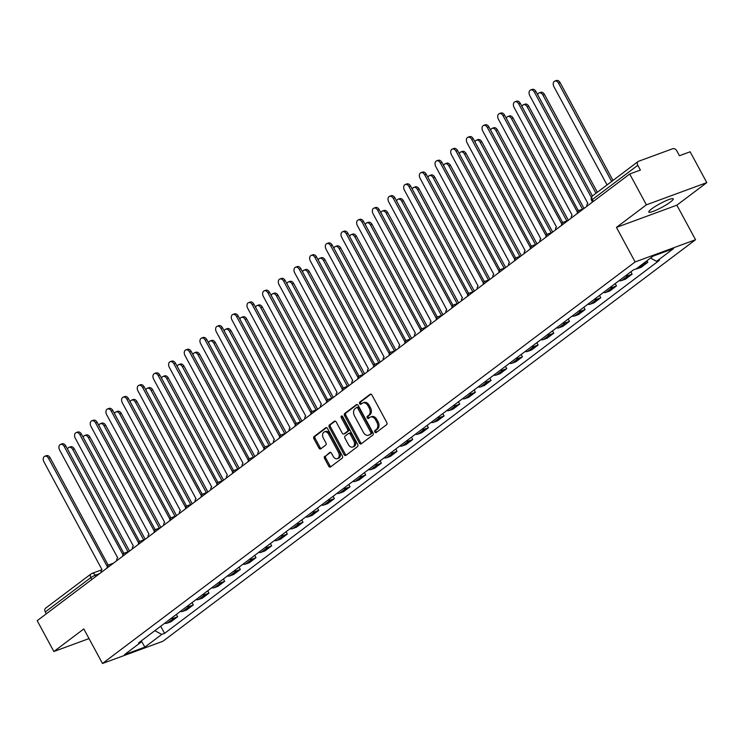 <?xml version="1.0" encoding="UTF-8"?>
<svg xmlns="http://www.w3.org/2000/svg" width="744" height="744" viewBox="0 0 744 744"><rect width="100%" height="100%" fill="white"/><g stroke="black" fill="none" stroke-linecap="round" stroke-linejoin="round"><path stroke-width="1.12" d="M374.855 432.05A1.228 0.846 -110.2 0 0 376.12 432.599L386.592 424.694A1.748 1.209 -110.2 0 0 386.759 422.434L371.963 395.064A1.748 1.209 -110.2 0 0 370.373 394.162A1.748 1.209 -110.2 0 0 370.149 394.283L359.678 402.188A1.228 0.846 -110.2 0 0 360.821 404.308L362.179 403.295A5.589 3.869 -110.2 0 1 362.886 402.904A5.589 3.869 -110.2 0 1 367.964 405.778L369.201 408.056A5.589 3.869 -110.2 0 1 368.68 415.301L367.322 416.324A1.228 0.846 -110.2 0 0 368.475 418.454L369.824 417.431A5.589 3.869 -110.2 0 1 370.531 417.049A5.589 3.869 -110.2 0 1 375.618 419.923L376.845 422.201A5.589 3.869 -110.2 0 1 376.325 429.446L374.967 430.469A1.228 0.846 -110.2 0 0 374.855 432.05M370.531 417.049L371.74 416.603A5.589 3.869 -110.2 0 1 376.817 419.477L378.054 421.755A5.589 3.869 -110.2 0 1 377.534 429L376.176 430.023A1.228 0.846 -110.2 0 0 376.65 432.199M370.949 394.153L360.887 401.741A1.228 0.846 -110.2 0 0 361.352 403.918M362.886 402.904L364.086 402.467A5.589 3.869 -110.2 0 1 369.173 405.331L370.41 407.61A5.589 3.869 -110.2 0 1 369.889 414.854L368.531 415.877A1.228 0.846 -110.2 0 0 368.996 418.054M670.446 201.996A13.885 2.055 151.6 0 0 673.236 198.853A13.885 2.055 151.6 0 0 664.727 201.298A13.885 2.055 151.6 0 0 651.595 208.925A13.885 2.055 151.6 0 0 648.805 212.068A13.885 2.055 151.6 0 0 657.315 209.622A13.885 2.055 151.6 0 0 670.446 201.996M324.737 456.239A1.748 1.209 -110.2 0 0 324.579 458.499L328.727 466.181A1.748 1.209 -110.2 0 0 330.317 467.074A1.748 1.209 -110.2 0 0 330.531 466.962L342.175 458.183A1.748 1.209 -110.2 0 0 342.333 455.923L327.537 428.553A1.748 1.209 -110.2 0 0 325.946 427.651A1.748 1.209 -110.2 0 0 325.723 427.772L314.089 436.542A1.748 1.209 -110.2 0 0 313.931 438.811L318.944 448.083A1.748 1.209 -110.2 0 0 320.534 448.985A1.748 1.209 -110.2 0 0 320.748 448.865L325.733 445.107A1.748 1.209 -110.2 0 0 325.9 442.847L323.408 438.244A4.678 3.227 -110.2 0 1 324.431 431.864A4.678 3.227 -110.2 0 1 328.681 434.264L338.427 452.287A4.678 3.227 -110.2 0 1 337.404 458.667A4.678 3.227 -110.2 0 1 333.154 456.267L331.526 453.263A1.748 1.209 -110.2 0 0 329.936 452.361A1.748 1.209 -110.2 0 0 329.722 452.482L325.946 455.793A1.748 1.209 -110.2 0 0 325.788 458.062L329.936 465.735A1.748 1.209 -110.2 0 0 330.95 466.646M616.451 227.394L676.863 205.186L706.8 182.615L646.387 204.833L616.451 227.394L635.125 261.944L102.486 663.481L83.802 628.94L53.866 651.511L37.2 620.682L629.712 174.003L640.407 170.069L637.813 165.27L592.308 199.578A3.562 0.53 151.6 0 0 591.592 200.378L592.494 202.061M646.387 204.833L629.712 174.003M359.399 443.061A1.748 1.209 -110.2 0 0 360.979 443.963A1.748 1.209 -110.2 0 0 361.203 443.843L372.837 435.063A1.748 1.209 -110.2 0 0 373.004 432.803L358.199 405.434A1.748 1.209 -110.2 0 0 356.618 404.531A1.748 1.209 -110.2 0 0 356.395 404.652L344.76 413.432A1.748 1.209 -110.2 0 0 344.593 415.691L359.399 443.061L360.608 442.615A1.748 1.209 -110.2 0 0 361.621 443.526M357.501 446.623L345.867 455.402A1.748 1.209 -110.2 0 1 345.653 455.514A1.748 1.209 -110.2 0 1 344.063 454.621L329.257 427.251A1.748 1.209 -110.2 0 1 329.425 424.982L334.409 421.234A1.748 1.209 -110.2 0 1 334.623 421.113A1.748 1.209 -110.2 0 1 336.214 422.006L342.212 433.11A1.748 1.209 -110.2 0 0 343.802 434.003A1.748 1.209 -110.2 0 0 344.026 433.892L347.327 431.399A1.748 1.209 -110.2 0 0 347.495 429.13L341.245 417.579A1.228 0.846 -110.2 0 1 342.621 416.538L357.669 444.363A1.748 1.209 -110.2 0 1 357.501 446.623M706.8 182.615L690.134 151.785L679.439 155.719L676.845 150.92A3.562 2.52 53 0 0 672.753 148.707L638.557 161.281A3.562 2.52 53 0 0 638.082 161.532A3.562 2.52 53 0 0 637.813 165.27M676.863 205.186L695.538 239.726L162.899 641.272L102.486 663.481M53.866 651.511L89.02 638.585M46.305 613.809L45.3 611.949A3.562 2.52 -127 0 1 45.57 608.211L91.075 573.903A3.562 2.52 53 0 0 90.805 577.642L45.3 611.949M635.897 268.956A8.193 5.794 53 0 0 637.487 268.668L644.118 263.664A8.193 5.794 -127 0 1 642.742 263.943M644.118 263.664L647.801 262.316L646.964 260.763M637.487 268.668L641.17 267.31L647.801 262.316M630.866 271.802L632.13 274.127L628.438 275.485A8.193 5.794 -127 0 1 625.732 275.68M619.101 280.674A8.193 5.794 53 0 0 621.807 280.479L625.499 279.13L632.13 274.127M615.195 283.613L616.46 285.938L612.768 287.296A8.193 5.794 -127 0 1 610.061 287.491M603.431 292.494A8.193 5.794 53 0 0 606.137 292.299L609.829 290.941L616.46 285.938M599.524 295.433L600.78 297.758L597.097 299.116A8.193 5.794 -127 0 1 594.382 299.311M587.751 304.305A8.193 5.794 53 0 0 590.466 304.11L594.149 302.752L600.78 297.758M583.854 307.244L585.11 309.569L581.427 310.927A8.193 5.794 -127 0 1 578.711 311.122M572.08 316.116A8.193 5.794 53 0 0 574.796 315.921L578.479 314.572L585.11 309.569M568.184 319.064L569.439 321.389L565.756 322.738A8.193 5.794 -127 0 1 563.041 322.933M556.41 327.937A8.193 5.794 53 0 0 559.125 327.741L562.808 326.384L569.439 321.389M552.513 330.875L553.769 333.2L550.086 334.558A8.193 5.794 -127 0 1 547.37 334.754M540.739 339.748A8.193 5.794 53 0 0 543.455 339.552L547.138 338.195L553.769 333.2M536.842 342.686L538.098 345.011L534.415 346.369A8.193 5.794 -127 0 1 531.7 346.565M525.069 351.568A8.193 5.794 53 0 0 527.784 351.363L531.467 350.015L538.098 345.011M521.163 354.507L522.428 356.832L518.735 358.18A8.193 5.794 -127 0 1 516.029 358.376M509.398 363.379A8.193 5.794 53 0 0 512.105 363.184L515.797 361.826L522.428 356.832M505.492 366.318L506.748 368.643L503.065 370.001A8.193 5.794 -127 0 1 500.359 370.196M493.728 375.19A8.193 5.794 53 0 0 496.434 374.995L500.126 373.646L506.748 368.643M489.822 378.129L491.077 380.454L487.394 381.812A8.193 5.794 -127 0 1 484.679 382.007M478.048 387.01A8.193 5.794 53 0 0 480.764 386.815L484.446 385.457L491.077 380.454M474.151 389.949L475.407 392.274L471.724 393.632A8.193 5.794 -127 0 1 469.008 393.827M462.377 398.821A8.193 5.794 53 0 0 465.093 398.626L468.776 397.268L475.407 392.274M458.481 401.76L459.736 404.085L456.053 405.443A8.193 5.794 -127 0 1 453.338 405.638M446.707 410.632A8.193 5.794 53 0 0 449.423 410.437L453.105 409.088L459.736 404.085M442.81 413.58L444.066 415.905L440.383 417.254A8.193 5.794 -127 0 1 437.667 417.449M431.036 422.453A8.193 5.794 53 0 0 433.752 422.257L437.435 420.899L444.066 415.905M427.14 425.391L428.395 427.716L424.703 429.074A8.193 5.794 -127 0 1 421.997 429.269M415.366 434.264A8.193 5.794 53 0 0 418.082 434.068L421.764 432.71L428.395 427.716M411.46 437.202L412.725 439.527L409.033 440.885A8.193 5.794 -127 0 1 406.326 441.08M399.695 446.084A8.193 5.794 53 0 0 402.402 445.879L406.094 444.531L412.725 439.527M395.789 449.023L397.045 451.348L393.362 452.696A8.193 5.794 -127 0 1 390.656 452.891M384.025 457.895A8.193 5.794 53 0 0 386.731 457.7L390.423 456.342L397.045 451.348M380.119 460.834L381.374 463.159L377.692 464.516A8.193 5.794 -127 0 1 374.976 464.712M368.345 469.706A8.193 5.794 53 0 0 371.061 469.511L374.743 468.162L381.374 463.159M364.448 472.645L365.704 474.97L362.021 476.327A8.193 5.794 -127 0 1 359.306 476.523M352.675 481.526A8.193 5.794 53 0 0 355.39 481.331L359.073 479.973L365.704 474.97M348.778 484.465L350.033 486.79L346.351 488.148A8.193 5.794 -127 0 1 343.635 488.343M337.004 493.337A8.193 5.794 53 0 0 339.72 493.142L343.403 491.784L350.033 486.79M333.107 496.276L334.363 498.601L330.68 499.959A8.193 5.794 -127 0 1 327.964 500.154M321.334 505.148A8.193 5.794 53 0 0 324.049 504.953L327.732 503.604L334.363 498.601M317.437 508.096L318.692 510.421L315 511.77A8.193 5.794 -127 0 1 312.294 511.965M305.663 516.968A8.193 5.794 53 0 0 308.379 516.773L312.062 515.415L318.692 510.421M301.757 519.907L303.022 522.232L299.33 523.59A8.193 5.794 -127 0 1 296.623 523.785M289.993 528.779A8.193 5.794 53 0 0 292.699 528.584L296.391 527.226L303.022 522.232M286.087 531.718L287.342 534.043L283.659 535.401A8.193 5.794 -127 0 1 280.944 535.596M274.322 540.6A8.193 5.794 53 0 0 277.028 540.404L280.721 539.047L287.342 534.043M270.416 543.539L271.672 545.864L267.989 547.212A8.193 5.794 -127 0 1 265.273 547.407M258.642 552.411A8.193 5.794 53 0 0 261.358 552.215L265.041 550.858L271.672 545.864M254.746 555.35L256.001 557.674L252.318 559.032A8.193 5.794 -127 0 1 249.603 559.228M242.972 564.222A8.193 5.794 53 0 0 245.687 564.026L249.37 562.678L256.001 557.674M239.075 567.161L240.331 569.486L236.648 570.843A8.193 5.794 -127 0 1 233.932 571.039M227.301 576.042A8.193 5.794 53 0 0 230.017 575.847L233.7 574.489L240.331 569.486M223.405 578.981L224.66 581.306L220.977 582.664A8.193 5.794 -127 0 1 218.262 582.859M211.631 587.853A8.193 5.794 53 0 0 214.346 587.658L218.029 586.3L224.66 581.306M207.734 590.792L208.99 593.117L205.298 594.475A8.193 5.794 -127 0 1 202.591 594.67M195.96 599.664A8.193 5.794 53 0 0 198.676 599.469L202.359 598.12L208.99 593.117M192.054 602.612L193.319 604.937L189.627 606.286A8.193 5.794 -127 0 1 186.921 606.481M180.29 611.484A8.193 5.794 53 0 0 182.996 611.289L186.688 609.931L193.319 604.937M176.384 614.423L177.639 616.748L173.957 618.106A8.193 5.794 -127 0 1 171.241 618.301M164.619 623.295A8.193 5.794 53 0 0 167.326 623.1L171.008 621.742L177.639 616.748M154.826 630.679L161.727 634.409L144.847 647.131L124.555 654.599L141.425 641.877L138.589 642.918L633.46 269.849L636.297 268.807L653.176 256.085L673.478 248.617L656.599 261.339L650.535 258.075M161.727 634.409L164.564 633.367L659.435 260.298L656.599 261.339M635.125 261.944L695.538 239.726M160.713 626.234L164.564 633.367M141.425 641.877L141.667 640.593M141.546 641.226L144.847 647.131M357.185 404.522L345.969 412.985A1.748 1.209 -110.2 0 0 345.802 415.245L360.608 442.615M370.605 433.752A1.228 0.846 -110.2 0 0 370.717 432.171L357.724 408.149A1.228 0.846 -110.2 0 0 356.46 407.6L355.028 408.679A5.589 3.869 -110.2 0 0 354.507 415.924L363.388 432.348A5.589 3.869 -110.2 0 0 368.475 435.221A5.589 3.869 -110.2 0 0 369.173 434.831L371.814 433.315A1.228 0.846 -110.2 0 0 371.926 431.725L370.717 432.171M356.785 407.479L357.669 407.154A1.228 0.846 -110.2 0 1 358.933 407.703L371.926 431.725M368.475 435.221L369.684 434.775A5.589 3.869 -110.2 0 0 370.382 434.394L369.173 434.831M371.814 433.315L370.382 434.394M335.2 421.104L330.634 424.545A1.748 1.209 -110.2 0 0 330.466 426.805L345.272 454.175A1.748 1.209 -110.2 0 0 346.286 455.086M344.77 433.613A1.748 1.209 -110.2 0 0 345.011 433.566A1.748 1.209 -110.2 0 0 345.235 433.445L348.536 430.953A1.748 1.209 -110.2 0 0 348.704 428.693L342.454 417.133L341.245 417.579M342.268 416.091A1.228 0.846 -110.2 0 0 342.454 417.133M348.443 444.633A4.678 3.227 -110.2 0 0 352.693 447.032A4.678 3.227 -110.2 0 0 353.716 440.653L350.284 434.301A1.748 1.209 -110.2 0 0 348.694 433.408A1.748 1.209 -110.2 0 0 348.48 433.529L345.179 436.012A1.748 1.209 -110.2 0 0 345.011 438.281L348.443 444.633M352.693 447.032L353.902 446.586A4.678 3.227 -110.2 0 0 354.925 440.206L353.716 440.653M349.689 433.082A1.748 1.209 -110.2 0 1 349.903 432.962A1.748 1.209 -110.2 0 1 351.493 433.854L354.925 440.206M330.513 452.352L325.946 455.793M337.404 458.667L338.613 458.22A4.678 3.227 -110.2 0 0 339.636 451.841L338.427 452.287M324.431 431.864L325.639 431.427A4.678 3.227 -110.2 0 1 329.89 433.826L339.636 451.841M326.523 427.642L315.298 436.105A1.748 1.209 -110.2 0 0 315.14 438.365L320.153 447.637A1.748 1.209 -110.2 0 0 321.166 448.548M611.661 181.452L558.539 83.198A4.092 2.827 -110.2 0 0 554.81 81.096A4.092 2.827 -110.2 0 0 553.917 86.676L607.048 184.94M554.81 81.096L556.382 80.519A4.092 2.827 69.8 0 1 560.111 82.621L613 180.439M591.368 197.486L534.369 92.079A4.092 2.827 -110.2 0 0 530.649 89.978L532.22 89.401A4.092 2.827 69.8 0 1 535.94 91.503L592.429 195.96M530.649 89.978A4.092 2.827 -110.2 0 0 529.747 95.567L587.816 203.345A3.562 2.465 -110.2 0 0 586.923 206.265M595.99 193.263L542.869 95.009A4.092 2.827 -110.2 0 0 539.14 92.907A4.092 2.827 -110.2 0 0 537.679 94.711M539.14 92.907L540.711 92.33A4.092 2.827 69.8 0 1 544.441 94.432L597.33 192.259M582.515 209.148L527.198 106.82A4.092 2.827 -110.2 0 0 523.469 104.718A4.092 2.827 -110.2 0 0 522.009 106.532M523.469 104.718L525.041 104.141A4.092 2.827 69.8 0 1 528.761 106.243L584.021 208.45M578.19 211.101A3.562 2.465 -110.2 0 0 577.511 211.203A3.562 2.465 -110.2 0 0 577.065 211.445L518.698 103.89A4.092 2.827 -110.2 0 0 514.978 101.789A4.092 2.827 -110.2 0 0 514.076 107.378L572.145 215.156A3.562 2.465 -110.2 0 0 571.253 218.076M514.978 101.789L516.55 101.212A4.092 2.827 69.8 0 1 520.27 103.314L578.423 210.868M562.52 222.912A3.562 2.465 -110.2 0 0 561.841 223.014A3.562 2.465 -110.2 0 0 561.394 223.265L503.028 115.711A4.092 2.827 -110.2 0 0 499.308 113.609A4.092 2.827 -110.2 0 0 498.406 119.189L556.475 226.976A3.562 2.465 -110.2 0 0 555.573 229.887M499.308 113.609L500.879 113.032A4.092 2.827 69.8 0 1 504.599 115.134L562.752 222.679M566.844 220.959L511.519 118.64A4.092 2.827 -110.2 0 0 507.799 116.538A4.092 2.827 -110.2 0 0 506.339 118.343M507.799 116.538L509.37 115.962A4.092 2.827 69.8 0 1 513.09 118.064L568.351 220.261M551.174 232.77L495.848 130.451A4.092 2.827 -110.2 0 0 492.128 128.349A4.092 2.827 -110.2 0 0 490.668 130.163M492.128 128.349L493.7 127.773A4.092 2.827 69.8 0 1 497.42 129.875L552.68 232.072M535.503 244.59L480.178 142.271A4.092 2.827 -110.2 0 0 476.458 140.17A4.092 2.827 -110.2 0 0 474.998 141.974M476.458 140.17L478.029 139.584A4.092 2.827 69.8 0 1 481.749 141.685L537.01 243.893M546.84 234.723A3.562 2.465 -110.2 0 0 546.17 234.834A3.562 2.465 -110.2 0 0 545.724 235.076L487.357 127.522A4.092 2.827 -110.2 0 0 483.637 125.42A4.092 2.827 -110.2 0 0 482.735 131.009L540.804 238.787A3.562 2.465 -110.2 0 0 539.902 241.707M483.637 125.42L485.2 124.843A4.092 2.827 69.8 0 1 488.929 126.945L547.082 234.5M531.169 246.543A3.562 2.465 -110.2 0 0 530.5 246.645A3.562 2.465 -110.2 0 0 530.054 246.887L471.687 139.342A4.092 2.827 -110.2 0 0 467.957 137.24A4.092 2.827 -110.2 0 0 467.065 142.82L525.125 250.598A3.562 2.465 -110.2 0 0 524.232 253.518M467.957 137.24L469.529 136.654A4.092 2.827 69.8 0 1 473.258 138.756L531.411 246.311M515.499 258.354A3.562 2.465 -110.2 0 0 514.829 258.456A3.562 2.465 -110.2 0 0 514.383 258.707L456.016 151.153A4.092 2.827 -110.2 0 0 452.287 149.051A4.092 2.827 -110.2 0 0 451.394 154.64L509.454 262.418A3.562 2.465 -110.2 0 0 508.561 265.338M452.287 149.051L453.859 148.475A4.092 2.827 69.8 0 1 457.588 150.576L515.741 258.122M519.833 256.401L464.507 154.082A4.092 2.827 -110.2 0 0 460.787 151.981A4.092 2.827 -110.2 0 0 459.318 153.785M460.787 151.981L462.349 151.404A4.092 2.827 69.8 0 1 466.079 153.506L521.339 255.703M499.829 270.174A3.562 2.465 -110.2 0 0 499.15 270.277A3.562 2.465 -110.2 0 0 498.703 270.518L440.346 162.964A4.092 2.827 -110.2 0 0 436.616 160.862A4.092 2.827 -110.2 0 0 435.724 166.451L493.784 274.229A3.562 2.465 -110.2 0 0 492.891 277.149M436.616 160.862L438.188 160.286A4.092 2.827 69.8 0 1 441.908 162.387L500.061 269.942M504.162 268.212L448.837 165.893A4.092 2.827 -110.2 0 0 445.107 163.792A4.092 2.827 -110.2 0 0 443.647 165.605M445.107 163.792L446.679 163.215A4.092 2.827 69.8 0 1 450.408 165.317L505.669 267.514M484.158 281.985A3.562 2.465 -110.2 0 0 483.479 282.088A3.562 2.465 -110.2 0 0 483.033 282.339L424.666 174.784A4.092 2.827 -110.2 0 0 420.946 172.682A4.092 2.827 -110.2 0 0 420.044 178.262L478.113 286.049A3.562 2.465 -110.2 0 0 477.22 288.96M420.946 172.682L422.518 172.106A4.092 2.827 69.8 0 1 426.238 174.208L484.391 281.753M488.492 280.032L433.166 177.714A4.092 2.827 -110.2 0 0 429.437 175.612A4.092 2.827 -110.2 0 0 427.977 177.416M429.437 175.612L431.009 175.035A4.092 2.827 69.8 0 1 434.738 177.137L489.989 279.335M468.488 293.796A3.562 2.465 -110.2 0 0 467.809 293.908A3.562 2.465 -110.2 0 0 467.362 294.15L408.995 186.595A4.092 2.827 -110.2 0 0 405.275 184.493A4.092 2.827 -110.2 0 0 404.373 190.083L462.443 297.86A3.562 2.465 -110.2 0 0 461.55 300.781M405.275 184.493L406.847 183.917A4.092 2.827 69.8 0 1 410.567 186.019L468.72 293.573M472.812 291.843L417.496 189.525A4.092 2.827 -110.2 0 0 413.766 187.423A4.092 2.827 -110.2 0 0 412.306 189.227M413.766 187.423L415.338 186.846A4.092 2.827 69.8 0 1 419.058 188.948L474.319 291.146M452.817 305.617A3.562 2.465 -110.2 0 0 452.138 305.719A3.562 2.465 -110.2 0 0 451.692 305.961L393.325 198.406A4.092 2.827 -110.2 0 0 389.605 196.304A4.092 2.827 -110.2 0 0 388.703 201.894L446.772 309.671A3.562 2.465 -110.2 0 0 445.87 312.592M389.605 196.304L391.177 195.728A4.092 2.827 69.8 0 1 394.897 197.83L453.05 305.384M457.142 303.664L401.816 201.336A4.092 2.827 -110.2 0 0 398.096 199.234A4.092 2.827 -110.2 0 0 396.636 201.047M398.096 199.234L399.668 198.657A4.092 2.827 69.8 0 1 403.388 200.759L458.648 302.966M441.471 315.475L386.145 213.156A4.092 2.827 -110.2 0 0 382.425 211.054A4.092 2.827 -110.2 0 0 380.965 212.858M382.425 211.054L383.997 210.478A4.092 2.827 69.8 0 1 387.717 212.579L442.978 314.777M425.801 327.286L370.475 224.967A4.092 2.827 -110.2 0 0 366.755 222.865A4.092 2.827 -110.2 0 0 365.295 224.679M366.755 222.865L368.327 222.289A4.092 2.827 69.8 0 1 372.047 224.39L427.307 326.588M410.13 339.106L354.804 236.787A4.092 2.827 -110.2 0 0 351.084 234.686A4.092 2.827 -110.2 0 0 349.615 236.49M351.084 234.686L352.647 234.1A4.092 2.827 69.8 0 1 356.376 236.201L411.637 338.408M394.459 350.917L339.134 248.598A4.092 2.827 -110.2 0 0 335.404 246.497A4.092 2.827 -110.2 0 0 333.944 248.301M335.404 246.497L336.976 245.92A4.092 2.827 69.8 0 1 340.706 248.022L395.966 350.219M378.789 362.728L323.463 260.409A4.092 2.827 -110.2 0 0 319.734 258.308A4.092 2.827 -110.2 0 0 318.274 260.121M319.734 258.308L321.306 257.731A4.092 2.827 69.8 0 1 325.035 259.833L380.286 362.03M437.137 317.428A3.562 2.465 -110.2 0 0 436.468 317.53A3.562 2.465 -110.2 0 0 436.021 317.781L377.654 210.227A4.092 2.827 -110.2 0 0 373.934 208.125A4.092 2.827 -110.2 0 0 373.032 213.705L431.102 321.492A3.562 2.465 -110.2 0 0 430.199 324.412M373.934 208.125L375.497 207.548A4.092 2.827 69.8 0 1 379.226 209.65L437.379 317.195L436.468 317.53M421.467 329.239A3.562 2.465 -110.2 0 0 420.797 329.35A3.562 2.465 -110.2 0 0 420.351 329.592L361.984 222.038A4.092 2.827 -110.2 0 0 358.255 219.936A4.092 2.827 -110.2 0 0 357.362 225.525L415.422 333.303A3.562 2.465 -110.2 0 0 414.529 336.223M358.255 219.936L359.826 219.359A4.092 2.827 69.8 0 1 363.556 221.461L421.709 329.015M405.796 341.059A3.562 2.465 -110.2 0 0 405.127 341.161A3.562 2.465 -110.2 0 0 404.68 341.403L346.313 233.858A4.092 2.827 -110.2 0 0 342.584 231.756A4.092 2.827 -110.2 0 0 341.691 237.336L399.751 345.114A3.562 2.465 -110.2 0 0 398.858 348.034M342.584 231.756L344.156 231.17A4.092 2.827 69.8 0 1 347.885 233.272L406.038 340.826M390.126 352.87A3.562 2.465 -110.2 0 0 389.447 352.982A3.562 2.465 -110.2 0 0 389 353.223L330.634 245.669A4.092 2.827 -110.2 0 0 326.914 243.567A4.092 2.827 -110.2 0 0 326.021 249.156L384.081 356.934A3.562 2.465 -110.2 0 0 383.188 359.854M326.914 243.567L328.485 242.99A4.092 2.827 69.8 0 1 332.205 245.092L390.358 352.637L389.447 352.982M374.455 364.69A3.562 2.465 -110.2 0 0 373.776 364.793A3.562 2.465 -110.2 0 0 373.33 365.034L314.963 257.48A4.092 2.827 -110.2 0 0 311.243 255.378A4.092 2.827 -110.2 0 0 310.341 260.967L368.41 368.745A3.562 2.465 -110.2 0 0 367.517 371.665M311.243 255.378L312.815 254.801A4.092 2.827 69.8 0 1 316.535 256.903L374.688 364.458L373.776 364.793M358.785 376.501A3.562 2.465 -110.2 0 0 358.106 376.603A3.562 2.465 -110.2 0 0 357.659 376.855L299.293 269.3A4.092 2.827 -110.2 0 0 295.573 267.198A4.092 2.827 -110.2 0 0 294.671 272.778L352.74 380.565A3.562 2.465 -110.2 0 0 351.847 383.476M295.573 267.198L297.144 266.622A4.092 2.827 69.8 0 1 300.864 268.724L359.017 376.269L358.106 376.603M363.109 374.548L307.793 272.23A4.092 2.827 -110.2 0 0 304.064 270.128A4.092 2.827 -110.2 0 0 302.603 271.932M304.064 270.128L305.635 269.551A4.092 2.827 69.8 0 1 309.355 271.653L364.616 373.851M343.114 388.312A3.562 2.465 -110.2 0 0 342.435 388.424A3.562 2.465 -110.2 0 0 341.989 388.666L283.622 281.111A4.092 2.827 -110.2 0 0 279.902 279.009A4.092 2.827 -110.2 0 0 279 284.599L337.069 392.376A3.562 2.465 -110.2 0 0 336.167 395.297M279.902 279.009L281.474 278.433A4.092 2.827 69.8 0 1 285.194 280.534L343.347 388.089L342.435 388.424M347.439 386.359L292.113 284.041A4.092 2.827 -110.2 0 0 288.393 281.939A4.092 2.827 -110.2 0 0 286.933 283.743M288.393 281.939L289.965 281.362A4.092 2.827 69.8 0 1 293.685 283.464L348.945 385.662M327.434 400.132A3.562 2.465 -110.2 0 0 326.765 400.235A3.562 2.465 -110.2 0 0 326.318 400.477L267.952 292.922A4.092 2.827 -110.2 0 0 264.222 290.82A4.092 2.827 -110.2 0 0 263.329 296.41L321.389 404.187A3.562 2.465 -110.2 0 0 320.497 407.108M264.222 290.82L265.794 290.244A4.092 2.827 69.8 0 1 269.523 292.346L327.676 399.9L326.765 400.235M331.768 398.18L276.442 295.852A4.092 2.827 -110.2 0 0 272.723 293.75A4.092 2.827 -110.2 0 0 271.262 295.563M272.723 293.75L274.294 293.173A4.092 2.827 69.8 0 1 278.014 295.275L333.275 397.482M311.764 411.944A3.562 2.465 -110.2 0 0 311.094 412.046A3.562 2.465 -110.2 0 0 310.648 412.297L252.281 304.742A4.092 2.827 -110.2 0 0 248.552 302.641A4.092 2.827 -110.2 0 0 247.659 308.221L305.719 416.008A3.562 2.465 -110.2 0 0 304.826 418.928M248.552 302.641L250.124 302.064A4.092 2.827 69.8 0 1 253.853 304.166L312.006 411.711L311.094 412.046M316.098 409.991L260.772 307.672A4.092 2.827 -110.2 0 0 257.052 305.57A4.092 2.827 -110.2 0 0 255.583 307.374M257.052 305.57L258.624 304.993A4.092 2.827 69.8 0 1 262.344 307.095L317.604 409.293M296.093 423.755A3.562 2.465 -110.2 0 0 295.414 423.866A3.562 2.465 -110.2 0 0 294.977 424.108L236.611 316.553A4.092 2.827 -110.2 0 0 232.881 314.452A4.092 2.827 -110.2 0 0 231.988 320.041L290.048 427.819A3.562 2.465 -110.2 0 0 289.156 430.739M232.881 314.452L234.453 313.875A4.092 2.827 69.8 0 1 238.182 315.977L296.326 423.531L295.414 423.866M300.427 421.802L245.102 319.483A4.092 2.827 -110.2 0 0 241.382 317.381A4.092 2.827 -110.2 0 0 239.912 319.195M241.382 317.381L242.944 316.805A4.092 2.827 69.8 0 1 246.673 318.906L301.934 421.104M280.423 435.575A3.562 2.465 -110.2 0 0 279.744 435.677A3.562 2.465 -110.2 0 0 279.298 435.919L220.931 328.374A4.092 2.827 -110.2 0 0 217.211 326.272A4.092 2.827 -110.2 0 0 216.318 331.852L274.378 439.63A3.562 2.465 -110.2 0 0 273.485 442.55M217.211 326.272L218.782 325.686A4.092 2.827 69.8 0 1 222.502 327.788L280.655 435.342L279.744 435.677M284.757 433.622L229.431 331.303A4.092 2.827 -110.2 0 0 225.702 329.201A4.092 2.827 -110.2 0 0 224.242 331.006M225.702 329.201L227.273 328.616A4.092 2.827 69.8 0 1 231.003 330.717L286.263 432.924M264.752 447.386A3.562 2.465 -110.2 0 0 264.074 447.497A3.562 2.465 -110.2 0 0 263.627 447.739L205.26 340.185A4.092 2.827 -110.2 0 0 201.54 338.083A4.092 2.827 -110.2 0 0 200.638 343.672L258.707 451.45A3.562 2.465 -110.2 0 0 257.815 454.37M201.54 338.083L203.112 337.506A4.092 2.827 69.8 0 1 206.832 339.608L264.985 447.153L264.074 447.497M269.086 445.433L213.761 343.114A4.092 2.827 -110.2 0 0 210.031 341.012A4.092 2.827 -110.2 0 0 208.571 342.817M210.031 341.012L211.603 340.436A4.092 2.827 69.8 0 1 215.332 342.538L270.584 444.735M249.082 459.206A3.562 2.465 -110.2 0 0 248.403 459.308A3.562 2.465 -110.2 0 0 247.957 459.55L189.59 351.996A4.092 2.827 -110.2 0 0 185.87 349.894A4.092 2.827 -110.2 0 0 184.968 355.483L243.037 463.261A3.562 2.465 -110.2 0 0 242.144 466.181M185.87 349.894L187.442 349.317A4.092 2.827 69.8 0 1 191.162 351.419L249.314 458.974L248.403 459.308M253.406 457.244L198.09 354.925A4.092 2.827 -110.2 0 0 194.361 352.823A4.092 2.827 -110.2 0 0 192.901 354.637M194.361 352.823L195.932 352.247A4.092 2.827 69.8 0 1 199.652 354.349L254.913 456.546M233.411 471.017A3.562 2.465 -110.2 0 0 232.733 471.119A3.562 2.465 -110.2 0 0 232.286 471.371L173.919 363.816A4.092 2.827 -110.2 0 0 170.199 361.714A4.092 2.827 -110.2 0 0 169.297 367.294L227.366 475.081A3.562 2.465 -110.2 0 0 226.464 477.992M170.199 361.714L171.771 361.138A4.092 2.827 69.8 0 1 175.491 363.239L233.644 470.785L232.733 471.119M237.736 469.064L182.41 366.746A4.092 2.827 -110.2 0 0 178.69 364.644A4.092 2.827 -110.2 0 0 177.23 366.448M178.69 364.644L180.262 364.067A4.092 2.827 69.8 0 1 183.982 366.169L239.243 468.367M217.732 482.828A3.562 2.465 -110.2 0 0 217.062 482.94A3.562 2.465 -110.2 0 0 216.616 483.181L158.249 375.627A4.092 2.827 -110.2 0 0 154.52 373.525A4.092 2.827 -110.2 0 0 153.627 379.115L211.687 486.892A3.562 2.465 -110.2 0 0 210.794 489.812M154.52 373.525L156.091 372.949A4.092 2.827 69.8 0 1 159.821 375.05L217.973 482.605M222.065 480.875L166.74 378.557A4.092 2.827 -110.2 0 0 163.02 376.455A4.092 2.827 -110.2 0 0 161.56 378.268M163.02 376.455L164.591 375.878A4.092 2.827 69.8 0 1 168.311 377.98L223.572 480.178M202.061 494.648A3.562 2.465 -110.2 0 0 201.392 494.751A3.562 2.465 -110.2 0 0 200.945 494.993L142.578 387.438A4.092 2.827 -110.2 0 0 138.849 385.336A4.092 2.827 -110.2 0 0 137.956 390.926L196.016 498.703A3.562 2.465 -110.2 0 0 195.123 501.623M138.849 385.336L140.421 384.76A4.092 2.827 69.8 0 1 144.15 386.861L202.303 494.416M206.395 492.695L151.069 390.368A4.092 2.827 -110.2 0 0 147.349 388.266A4.092 2.827 -110.2 0 0 145.88 390.079M147.349 388.266L148.921 387.689A4.092 2.827 69.8 0 1 152.641 389.791L207.902 491.998M186.391 506.459A3.562 2.465 -110.2 0 0 185.712 506.562A3.562 2.465 -110.2 0 0 185.265 506.813L126.908 399.258A4.092 2.827 -110.2 0 0 123.178 397.157A4.092 2.827 -110.2 0 0 122.286 402.737L180.346 510.524A3.562 2.465 -110.2 0 0 179.453 513.444M123.178 397.157L124.75 396.58A4.092 2.827 69.8 0 1 128.48 398.682L186.623 506.227M190.724 504.506L135.399 402.188A4.092 2.827 -110.2 0 0 131.679 400.086A4.092 2.827 -110.2 0 0 130.209 401.89M131.679 400.086L133.241 399.509A4.092 2.827 69.8 0 1 136.97 401.611L192.231 503.809M170.72 518.28A3.562 2.465 -110.2 0 0 170.041 518.382A3.562 2.465 -110.2 0 0 169.595 518.624L111.228 411.069A4.092 2.827 -110.2 0 0 107.508 408.968A4.092 2.827 -110.2 0 0 106.615 414.557L164.675 522.335A3.562 2.465 -110.2 0 0 163.782 525.255M107.508 408.968L109.08 408.391A4.092 2.827 69.8 0 1 112.8 410.493L170.953 518.047M175.054 516.317L119.728 413.999A4.092 2.827 -110.2 0 0 115.999 411.897A4.092 2.827 -110.2 0 0 114.539 413.711M115.999 411.897L117.571 411.32A4.092 2.827 69.8 0 1 121.3 413.422L176.56 515.62M155.05 530.091A3.562 2.465 -110.2 0 0 154.371 530.193A3.562 2.465 -110.2 0 0 153.924 530.435L95.558 422.89A4.092 2.827 -110.2 0 0 91.838 420.788A4.092 2.827 -110.2 0 0 90.935 426.368L149.005 534.146A3.562 2.465 -110.2 0 0 148.112 537.066M91.838 420.788L93.409 420.202A4.092 2.827 69.8 0 1 97.129 422.313L155.282 529.858M159.374 528.138L104.058 425.819A4.092 2.827 -110.2 0 0 100.328 423.717A4.092 2.827 -110.2 0 0 98.868 425.522M100.328 423.717L101.9 423.131A4.092 2.827 69.8 0 1 105.629 425.233L160.881 527.44M139.379 541.902A3.562 2.465 -110.2 0 0 138.7 542.013A3.562 2.465 -110.2 0 0 138.254 542.255L79.887 434.701A4.092 2.827 -110.2 0 0 76.167 432.599A4.092 2.827 -110.2 0 0 75.265 438.188L133.334 545.966A3.562 2.465 -110.2 0 0 132.441 548.886M76.167 432.599L77.739 432.022A4.092 2.827 69.8 0 1 81.459 434.124L139.612 541.679M143.704 539.949L88.378 437.63A4.092 2.827 -110.2 0 0 84.658 435.528A4.092 2.827 -110.2 0 0 83.198 437.333M84.658 435.528L86.23 434.952A4.092 2.827 69.8 0 1 89.95 437.053L145.21 539.251M123.709 553.722A3.562 2.465 -110.2 0 0 123.03 553.824A3.562 2.465 -110.2 0 0 122.583 554.066L64.216 446.512A4.092 2.827 -110.2 0 0 60.496 444.41A4.092 2.827 -110.2 0 0 59.594 449.999L117.664 557.777A3.562 2.465 -110.2 0 0 116.761 560.697M60.496 444.41L62.059 443.833A4.092 2.827 69.8 0 1 65.788 445.935L123.941 553.49M128.033 551.769L72.707 449.441A4.092 2.827 -110.2 0 0 68.987 447.339A4.092 2.827 -110.2 0 0 67.527 449.153M68.987 447.339L70.559 446.763A4.092 2.827 69.8 0 1 74.279 448.865L129.54 551.062M108.029 565.533A3.562 2.465 -110.2 0 0 107.359 565.635A3.562 2.465 -110.2 0 0 106.913 565.886L48.546 458.332A4.092 2.827 -110.2 0 0 44.817 456.23A4.092 2.827 -110.2 0 0 43.924 461.81L101.984 569.597A3.562 2.465 -110.2 0 0 101.091 572.508M44.817 456.23L46.388 455.654A4.092 2.827 69.8 0 1 50.118 457.755L108.271 565.301M99.622 573.615L95.232 575.233A3.562 0.53 151.6 0 0 90.805 577.642L91.819 579.502M95.883 576.442L95.232 575.233A3.562 2.465 69.8 0 0 91.996 573.41A3.562 3.562 0 0 0 91.075 573.903A3.562 2.52 53 0 1 91.549 573.652A3.562 2.465 69.8 0 1 91.996 573.41L101.733 569.83M182.996 611.289L189.627 606.286M198.676 599.469L205.298 594.475M214.346 587.658L220.977 582.664M230.017 575.847L236.648 570.843M245.687 564.026L252.318 559.032M261.358 552.215L267.989 547.212M277.028 540.404L283.659 535.401M292.699 528.584L299.33 523.59M308.379 516.773L315 511.77M324.049 504.953L330.68 499.959M339.72 493.142L346.351 488.148M355.39 481.331L362.021 476.327M371.061 469.511L377.692 464.516M386.731 457.7L393.362 452.696M402.402 445.879L409.033 440.885M418.082 434.068L424.703 429.074M433.752 422.257L440.383 417.254M449.423 410.437L456.053 405.443M465.093 398.626L471.724 393.632M480.764 386.815L487.394 381.812M496.434 374.995L503.065 370.001M512.105 363.184L518.735 358.18M527.784 351.363L534.415 346.369M543.455 339.552L550.086 334.558M559.125 327.741L565.756 322.738M574.796 315.921L581.427 310.927M590.466 304.11L597.097 299.116M606.137 292.299L612.768 287.296M621.807 280.479L628.438 275.485M167.326 623.1L173.957 618.106M579.046 210.496A3.562 2.465 69.8 0 1 579.492 210.254A3.562 2.465 69.8 0 1 581.297 210.506M563.375 222.317A3.562 2.465 69.8 0 1 563.822 222.065A3.562 2.465 69.8 0 1 565.617 222.317M547.705 234.128A3.562 2.465 69.8 0 1 548.151 233.886A3.562 2.465 69.8 0 1 549.946 234.137M532.034 245.939A3.562 2.465 69.8 0 1 532.481 245.697A3.562 2.465 69.8 0 1 534.276 245.948M516.364 257.759A3.562 2.465 69.8 0 1 516.81 257.517A3.562 2.465 69.8 0 1 518.605 257.768M500.693 269.57A3.562 2.465 69.8 0 1 501.14 269.328A3.562 2.465 69.8 0 1 502.935 269.579M485.023 281.39A3.562 2.465 69.8 0 1 485.46 281.139A3.562 2.465 69.8 0 1 487.264 281.39M469.343 293.201A3.562 2.465 69.8 0 1 469.789 292.959A3.562 2.465 69.8 0 1 471.584 293.21M453.673 305.012A3.562 2.465 69.8 0 1 454.119 304.77A3.562 2.465 69.8 0 1 455.914 305.021M438.002 316.832A3.562 2.465 69.8 0 1 438.449 316.581A3.562 2.465 69.8 0 1 440.243 316.832M422.332 328.643A3.562 2.465 69.8 0 1 422.778 328.402A3.562 2.465 69.8 0 1 424.573 328.653M406.661 340.454A3.562 2.465 69.8 0 1 407.108 340.213A3.562 2.465 69.8 0 1 408.902 340.464M390.991 352.275A3.562 2.465 69.8 0 1 391.437 352.033A3.562 2.465 69.8 0 1 393.232 352.284M375.311 364.086A3.562 2.465 69.8 0 1 375.757 363.844A3.562 2.465 69.8 0 1 377.561 364.095M359.64 375.906A3.562 2.465 69.8 0 1 360.087 375.655A3.562 2.465 69.8 0 1 361.882 375.906M343.97 387.717A3.562 2.465 69.8 0 1 344.416 387.475A3.562 2.465 69.8 0 1 346.211 387.726M328.299 399.528A3.562 2.465 69.8 0 1 328.746 399.286A3.562 2.465 69.8 0 1 330.541 399.537M312.629 411.348A3.562 2.465 69.8 0 1 313.075 411.097A3.562 2.465 69.8 0 1 314.87 411.348M296.958 423.159A3.562 2.465 69.8 0 1 297.405 422.918A3.562 2.465 69.8 0 1 299.2 423.169M281.288 434.98A3.562 2.465 69.8 0 1 281.734 434.728A3.562 2.465 69.8 0 1 283.529 434.98M265.608 446.791A3.562 2.465 69.8 0 1 266.054 446.549A3.562 2.465 69.8 0 1 267.859 446.8M249.938 458.602A3.562 2.465 69.8 0 1 250.384 458.36A3.562 2.465 69.8 0 1 252.179 458.611M234.267 470.422A3.562 2.465 69.8 0 1 234.713 470.171A3.562 2.465 69.8 0 1 236.508 470.422M218.597 482.233A3.562 2.465 69.8 0 1 219.043 481.991A3.562 2.465 69.8 0 1 220.838 482.242M202.926 494.044A3.562 2.465 69.8 0 1 203.372 493.802A3.562 2.465 69.8 0 1 205.167 494.053M187.256 505.864A3.562 2.465 69.8 0 1 187.702 505.622A3.562 2.465 69.8 0 1 189.497 505.864M171.585 517.675A3.562 2.465 69.8 0 1 172.031 517.433A3.562 2.465 69.8 0 1 173.826 517.684M155.905 529.495A3.562 2.465 69.8 0 1 156.352 529.244A3.562 2.465 69.8 0 1 158.156 529.495M140.235 541.307A3.562 2.465 69.8 0 1 140.681 541.065A3.562 2.465 69.8 0 1 142.476 541.316M124.564 553.118A3.562 2.465 69.8 0 1 125.011 552.876A3.562 2.465 69.8 0 1 126.805 553.127M108.894 564.938A3.562 2.465 69.8 0 1 109.34 564.687A3.562 2.465 69.8 0 1 111.135 564.938M593.312 201.438L592.308 199.578A3.562 2.52 53 0 1 592.577 195.839A3.562 3.562 0 0 0 591.592 200.378M377.534 429L376.325 429.446M378.054 421.755L376.845 422.201M376.817 419.477L375.618 419.923M368.531 415.877L367.322 416.324M369.889 414.854L368.68 415.301M370.41 407.61L369.201 408.056M369.173 405.331L367.964 405.778M360.887 401.741L359.678 402.188M370.614 394.115L370.149 394.283M376.176 430.023L374.967 430.469M345.802 415.245L344.593 415.691M345.969 412.985L344.76 413.432M356.86 404.485L356.395 404.652M358.933 407.703L357.724 408.149M345.272 454.175L344.063 454.621M330.466 426.805L329.257 427.251M330.634 424.545L329.425 424.982M345.235 433.445L344.026 433.892M348.536 430.953L347.327 431.399M348.704 428.693L347.495 429.13M351.493 433.854L350.284 434.301M330.187 452.315L329.722 452.482M329.89 433.826L328.681 434.264M320.153 447.637L318.944 448.083M315.14 438.365L313.931 438.811M315.298 436.105L314.089 436.542M326.188 427.605L325.723 427.772M329.936 465.735L328.727 466.181M325.788 458.062L324.579 458.499M560.111 82.621L558.539 83.198M534.369 92.079L535.94 91.503M544.441 94.432L542.869 95.009M528.761 106.243L527.198 106.82M518.698 103.89L520.27 103.314M503.028 115.711L504.599 115.134M513.09 118.064L511.519 118.64M497.42 129.875L495.848 130.451M481.749 141.685L480.178 142.271M487.357 127.522L488.929 126.945M471.687 139.342L473.258 138.756M456.016 151.153L457.588 150.576M466.079 153.506L464.507 154.082M440.346 162.964L441.908 162.387M450.408 165.317L448.837 165.893M424.666 174.784L426.238 174.208M434.738 177.137L433.166 177.714M408.995 186.595L410.567 186.019M419.058 188.948L417.496 189.525M393.325 198.406L394.897 197.83M403.388 200.759L401.816 201.336M387.717 212.579L386.145 213.156M372.047 224.39L370.475 224.967M356.376 236.201L354.804 236.787M340.706 248.022L339.134 248.598M325.035 259.833L323.463 260.409M377.654 210.227L379.226 209.65M361.984 222.038L363.556 221.461M346.313 233.858L347.885 233.272M330.634 245.669L332.205 245.092M314.963 257.48L316.535 256.903M299.293 269.3L300.864 268.724M309.355 271.653L307.793 272.23M283.622 281.111L285.194 280.534M293.685 283.464L292.113 284.041M267.952 292.922L269.523 292.346M278.014 295.275L276.442 295.852M252.281 304.742L253.853 304.166M262.344 307.095L260.772 307.672M236.611 316.553L238.182 315.977M246.673 318.906L245.102 319.483M220.931 328.374L222.502 327.788M231.003 330.717L229.431 331.303M205.26 340.185L206.832 339.608M215.332 342.538L213.761 343.114M189.59 351.996L191.162 351.419M199.652 354.349L198.09 354.925M173.919 363.816L175.491 363.239M183.982 366.169L182.41 366.746M158.249 375.627L159.821 375.05M168.311 377.98L166.74 378.557M142.578 387.438L144.15 386.861M152.641 389.791L151.069 390.368M126.908 399.258L128.48 398.682M136.97 401.611L135.399 402.188M111.228 411.069L112.8 410.493M121.3 413.422L119.728 413.999M95.558 422.89L97.129 422.313M105.629 425.233L104.058 425.819M79.887 434.701L81.459 434.124M89.95 437.053L88.378 437.63M64.216 446.512L65.788 445.935M74.279 448.865L72.707 449.441M48.546 458.332L50.118 457.755M583.649 208.729L579.492 210.254A3.562 3.562 0 0 0 577.167 213.621M567.979 220.54L563.822 222.065A3.562 3.562 0 0 0 561.488 225.432M552.308 232.361L548.151 233.886A3.562 3.562 0 0 0 545.817 237.243M536.638 244.172L532.481 245.697A3.562 3.562 0 0 0 530.146 249.063M520.967 255.983L516.81 257.517A3.562 3.562 0 0 0 514.476 260.874M505.288 267.803L501.14 269.328A3.562 3.562 0 0 0 498.806 272.695M489.617 279.614L485.46 281.139A3.562 3.562 0 0 0 483.135 284.506M473.947 291.425L469.789 292.959A3.562 3.562 0 0 0 467.464 296.317M458.276 303.245L454.119 304.77A3.562 3.562 0 0 0 451.785 308.137M442.606 315.056L438.449 316.581A3.562 3.562 0 0 0 436.114 319.948M426.935 326.876L422.778 328.402A3.562 3.562 0 0 0 420.444 331.759M411.265 338.687L407.108 340.213A3.562 3.562 0 0 0 404.773 343.579M395.585 350.498L391.437 352.033A3.562 3.562 0 0 0 389.103 355.39M379.914 362.319L375.757 363.844A3.562 3.562 0 0 0 373.432 367.211M364.244 374.13L360.087 375.655A3.562 3.562 0 0 0 357.762 379.022M348.573 385.941L344.416 387.475A3.562 3.562 0 0 0 342.082 390.833M332.903 397.761L328.746 399.286A3.562 3.562 0 0 0 326.411 402.653M317.232 409.572L313.075 411.097A3.562 3.562 0 0 0 310.741 414.464M301.562 421.392L297.405 422.918A3.562 3.562 0 0 0 295.07 426.275M285.882 433.203L281.734 434.728A3.562 3.562 0 0 0 279.4 438.095M270.212 445.014L266.054 446.549A3.562 3.562 0 0 0 263.729 449.906M254.541 456.835L250.384 458.36A3.562 3.562 0 0 0 248.059 461.726M238.871 468.646L234.713 470.171A3.562 3.562 0 0 0 232.379 473.537M223.2 480.457L219.043 481.991A3.562 3.562 0 0 0 216.709 485.348M207.53 492.277L203.372 493.802A3.562 3.562 0 0 0 201.038 497.169M191.859 504.088L187.702 505.622A3.562 3.562 0 0 0 185.368 508.98M176.179 515.908L172.031 517.433A3.562 3.562 0 0 0 169.697 520.8M160.509 527.719L156.352 529.244A3.562 3.562 0 0 0 154.027 532.611M144.838 539.53L140.681 541.065A3.562 3.562 0 0 0 138.356 544.422M129.168 551.351L125.011 552.876A3.562 3.562 0 0 0 122.676 556.242M113.497 563.161L109.34 564.687A3.562 3.562 0 0 0 107.006 568.053M592.577 195.839L638.082 161.532M357.827 407.07L356.618 407.517M345.011 433.566L343.802 434.003M349.903 432.962L348.694 433.408M577.511 211.203L578.451 210.859M561.841 223.014L562.78 222.67M546.17 234.834L547.1 234.49M530.5 246.645L531.43 246.301M514.829 258.456L515.759 258.112M499.15 270.277L500.089 269.933M483.479 282.088L484.418 281.743M467.809 293.908L468.748 293.564M452.138 305.719L453.077 305.375M420.797 329.35L421.727 329.006M405.127 341.161L406.057 340.817M217.062 482.94L217.992 482.596M201.392 494.751L202.322 494.407M185.712 506.562L186.651 506.218M170.041 518.382L170.981 518.038M154.371 530.193L155.31 529.849M138.7 542.013L139.64 541.669M123.03 553.824L123.969 553.48M107.359 565.635L108.289 565.291"/></g></svg>
